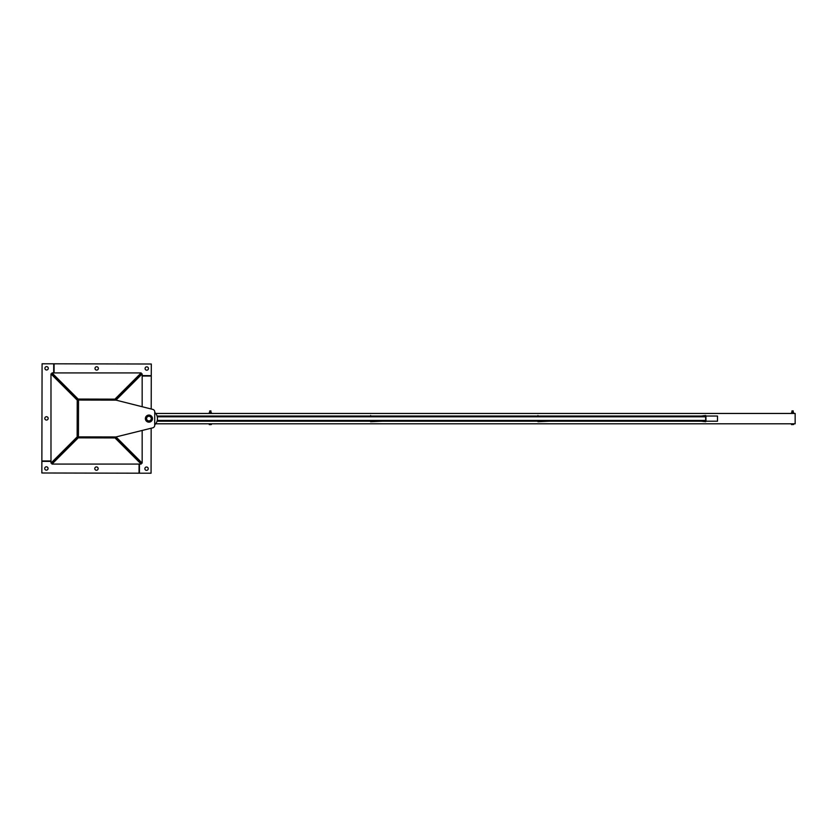 <?xml version="1.0" encoding="UTF-8"?>
<svg xmlns="http://www.w3.org/2000/svg" width="837" height="837" viewBox="0 0 837 837"><rect width="100%" height="100%" fill="white"/><g stroke="black" fill="none" stroke-linecap="round" stroke-linejoin="round"><path stroke-width="1.26" d="M115.924 436.956L78.437 436.883L78.521 400.044L115.998 400.128L152.794 409.408A2.584 2.584 0 0 1 154.751 411.919L154.751 412.379A8.527 8.527 0 0 1 154.719 424.861L154.719 425.332A2.584 2.584 0 0 1 152.752 427.833L115.924 436.956L152.752 427.833M705.685 421.712L701.27 421.199L717.225 421.199M705.685 415.508L701.27 416.031L717.225 416.031M717.497 416.031L717.497 421.199L705.957 421.199L705.957 416.031L717.497 416.031M705.957 416.031L705.957 421.199M533.525 421.199L537.95 421.199M537.95 421.712L549.49 421.199M533.525 416.031L549.49 416.031M537.95 415.508L537.95 416.031M366.187 421.199L370.613 421.199M370.613 421.712L382.153 421.199M366.187 416.031L382.153 416.031M370.613 415.508L370.613 416.031M792.566 424.516L793.602 424.516L791.53 424.61L792.566 424.516L792.566 423.784M793.602 423.784L793.602 424.516M791.53 423.784L791.53 424.516M793.11 410.852L791.917 410.957L791.917 412.212M793.664 412.735L791.467 412.735M791.467 413.447L791.467 412.829M791.467 413.342L793.664 412.829M209.271 424.61L210.83 424.61L209.271 424.61M209.271 423.784L209.271 424.516M210.307 423.784L210.307 424.516M211.342 423.784L211.342 424.516M210.955 410.957L209.668 410.957L210.861 410.852L210.955 412.212M209.668 412.212L209.668 410.957M211.405 412.735L209.208 412.735M209.208 413.447L209.208 412.829M209.208 413.342L211.405 412.829M210.307 413.342L209.763 412.735L210.861 412.735L210.307 412.829M155.703 413.447L795.15 413.447L795.15 423.784L155.703 423.784M157.042 421.199L705.591 421.199L705.685 420.425L705.591 416.031L157.042 416.031M115.391 437.322L141.16 463.091L115.391 437.322M142.164 430.459L142.164 463.091L141.16 463.091L141.16 464.085L51.978 464.085L78.364 437.709M142.164 463.091L116.008 436.935M78.333 399.259L51.978 372.915L141.16 372.915L141.16 373.909L115.391 399.678L141.16 373.909L142.164 373.909L142.164 406.719M115.945 400.128L142.164 373.909M77.339 436.736L50.984 463.091L50.984 373.909L51.978 373.909L77.757 399.678L51.978 373.909L51.978 372.915M141.16 372.915L114.784 399.291M51.978 464.085L51.978 463.091L77.757 437.322L51.978 463.091L50.984 463.091M50.984 373.909L77.36 400.285M114.815 437.741L141.16 464.085M142.164 376.012L151.267 376.033L151.204 409M151.162 428.23L151.068 473.219L139.434 473.198L139.455 464.085M146.548 470.373A1.684 1.684 0 0 1 145.094 467.852A1.684 1.684 0 0 1 148.003 467.852A1.684 1.684 0 0 1 146.548 470.373M98.358 368.416A1.684 1.684 0 0 1 95.836 369.87A1.684 1.684 0 0 1 95.847 366.962A1.684 1.684 0 0 1 98.358 368.416M148.442 368.531A1.684 1.684 0 0 1 145.92 369.975A1.684 1.684 0 0 1 145.92 367.066A1.684 1.684 0 0 1 148.442 368.531M54.081 372.915L54.102 363.802L151.298 364.011L151.267 375.646L142.164 375.625M46.495 416.711A1.684 1.684 0 0 1 47.939 419.232A1.684 1.684 0 0 1 45.031 419.232A1.684 1.684 0 0 1 46.495 416.711M50.984 460.988L41.871 460.967L42.08 363.781L53.714 363.802L53.694 372.915M46.6 366.627A1.684 1.684 0 0 1 48.054 369.148A1.684 1.684 0 0 1 45.135 369.148A1.684 1.684 0 0 1 46.6 366.627M94.79 468.584A1.684 1.684 0 0 1 97.312 467.13A1.684 1.684 0 0 1 97.301 470.038A1.684 1.684 0 0 1 94.79 468.584M139.068 464.085L139.047 473.198L41.85 472.989L41.871 461.354L50.984 461.375M44.706 468.469A1.684 1.684 0 0 1 47.228 467.025A1.684 1.684 0 0 1 47.217 469.934A1.684 1.684 0 0 1 44.706 468.469M115.663 436.956A1.936 1.936 0 0 1 113.978 437.929L79.086 437.845A1.936 1.936 0 0 1 77.15 435.91L77.224 401.007A1.936 1.936 0 0 1 79.17 399.071L114.062 399.155A1.936 1.936 0 0 1 115.736 400.128M154.751 411.919L154.719 425.332M146.329 418.605A2.584 2.584 0 0 1 150.21 416.376A2.584 2.584 0 0 1 150.21 420.854A2.584 2.584 0 0 1 146.329 418.605M145.366 418.605A3.557 3.557 0 0 0 150.691 421.691A3.557 3.557 0 0 0 150.702 415.539A3.557 3.557 0 0 0 145.366 418.605M146.59 418.605A2.323 2.323 0 0 1 150.085 416.596A2.323 2.323 0 0 1 150.074 420.624A2.323 2.323 0 0 1 146.59 418.605M157.251 416.805L705.685 416.805M157.251 420.425L705.685 420.425M793.214 410.957L793.214 412.212"/></g></svg>
